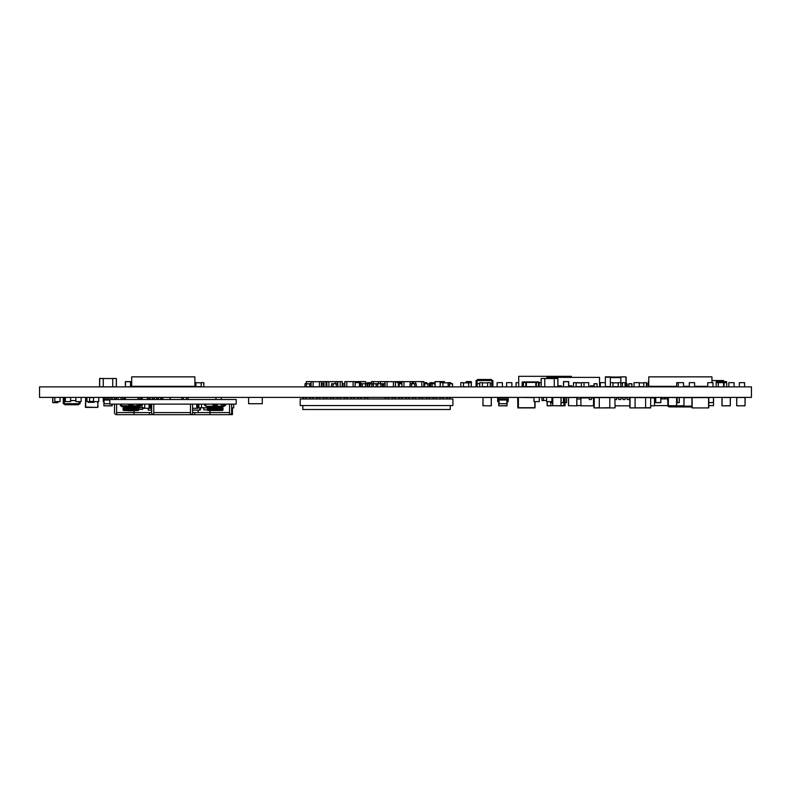 <?xml version="1.0" encoding="UTF-8"?>
<svg xmlns="http://www.w3.org/2000/svg" width="791" height="791" viewBox="0 0 791 791"><rect width="100%" height="100%" fill="white"/><g stroke="black" fill="none" stroke-linecap="round" stroke-linejoin="round"><path stroke-width="1.19" d="M39.55 386.868L39.55 397.398L751.45 397.398L751.45 386.868L39.55 386.868M324.419 386.868L326.891 386.868L326.891 381.598L323.885 381.707L323.885 386.868M328.888 381.598L326.891 381.598L328.888 381.598L326.891 381.598L328.888 381.598L328.888 386.868M334.316 381.707L326.891 381.707L326.891 386.759L325.991 386.759L331.528 386.759L331.627 383.704L331.627 386.759L335.206 386.868M328.888 381.707L335.206 381.707L335.206 383.813M337.312 383.704L337.213 381.598L337.737 381.707L337.846 386.759L336.264 386.868M331.894 381.707L337.737 381.598L335.206 381.598L337.213 381.598L335.206 381.598L337.213 381.707L337.213 383.704M248.592 397.398L248.592 403.717L262.286 403.717L262.286 397.398M571.369 377.386L571.369 376.328L518.718 376.328L518.718 386.868L522.179 386.868A0.524 0.524 -26.6 0 1 522.139 386.651L522.139 382.439A0.524 0.524 -26.6 0 1 522.663 381.915L535.823 381.915L522.663 381.915A0.524 0.524 -26.6 0 0 522.139 382.439L522.139 386.651L522.139 382.439L522.139 386.651L538.453 386.651L538.453 382.439L526.351 382.439L526.351 386.651L525.817 386.651L525.817 382.439A0.524 0.524 -45 0 1 526.351 381.915A0.524 0.524 135 0 0 525.817 382.439L525.817 386.651A0.524 0.524 -45 0 0 525.867 386.868L525.56 386.868M535.032 386.868L535.823 386.868L535.823 381.915A0.524 0.524 135 0 1 536.347 382.439L536.347 386.651A0.524 0.524 135 0 1 536.308 386.868L538.987 386.651L538.987 382.439A0.524 0.524 -26.6 0 0 538.453 381.915L533.193 381.915L538.453 381.915A0.524 0.524 -26.6 0 1 538.987 382.439L538.987 386.651A0.524 0.524 -26.6 0 1 538.938 386.868L541.192 386.868L541.093 378.543L541.202 386.759L541.202 378.543L544.781 378.434L541.093 378.543L544.781 378.434M554.254 386.759L557.833 386.759L557.833 378.543L554.254 378.434L554.254 386.868L544.515 386.868M109.84 399.504L236.212 399.504L236.212 404.132L109.84 404.132L109.84 399.504M151.645 410.094L148.224 410.094L148.224 408.304M192.589 410.094L199.727 410.094L199.727 407.78M142.963 407.78L142.963 408.304L150.409 408.304L150.409 404.132M149.687 408.304L149.687 404.132M150.409 408.304L151.645 408.304M143.072 408.304L143.072 407.78M149.064 408.304L149.064 404.132M192.589 408.304L197.829 408.304L197.829 404.132M196.801 408.304L196.801 404.132M138.801 409.362L142.716 409.362L142.716 407.78M207.469 408.304L206.965 407.78M229.963 414.622L232.425 414.622L232.425 407.879M199.727 409.886L200.459 409.886L200.459 407.78M207.351 409.886L203.801 409.886L203.801 407.879M138.277 407.879L142.548 407.78M197.829 407.879L198.917 407.78M206.965 407.879L203 407.78M231.644 407.879L233.691 407.879L233.691 404.132M138.316 407.78L142.123 407.78L142.123 404.132M142.123 407.78L144.763 407.78L144.763 404.132M198.838 404.132L198.838 407.78L207.163 407.78L207.163 406.238M201.487 407.78L201.487 404.132M231.644 404.132L231.644 412.566A2.106 2.106 0 0 1 229.538 414.672L153.751 414.672L190.483 414.672L190.483 404.132M116.603 404.132L116.603 414.672L153.731 414.672A2.106 2.106 -90 0 1 151.654 412.566L151.654 404.132M152.495 414.247L153.761 414.672L153.761 404.132L153.761 412.566L190.483 412.566M192.589 404.132L192.589 412.566L209.951 412.566L209.951 414.672M151.645 404.132L151.645 412.566L133.995 412.566L133.995 410.796M229.538 414.672L229.538 404.132M209.951 410.45L209.951 412.566L229.538 412.566M192.589 412.566A2.106 2.106 0 0 1 190.483 414.672M153.761 414.494L153.761 412.566M151.654 412.566L151.645 412.566A2.106 2.106 90 0 0 153.761 414.672M133.995 414.672L133.995 412.566L116.603 412.566M116.603 414.672A2.106 2.106 0 0 1 114.497 412.566L114.497 404.132M198.165 410.094L198.165 412.566M133.017 404.132L133.017 404.883L130.911 404.933L129.853 404.883L129.853 404.132M129.853 404.883L128.804 404.883L128.804 404.132M128.804 404.883L133.017 404.883M137.011 404.132L137.011 405.803L121.636 405.803L121.636 406.693L123.01 406.693M121.636 404.132L121.636 405.803L120.38 405.773L120.38 404.132M138.484 404.132L138.484 405.041L140.175 405.121L140.175 405.961L137.011 405.803M138.801 406.693L140.175 406.693L140.175 405.961M121.636 405.041L120.38 405.041M123.534 407.83L138.277 407.83L123.544 407.919L123.01 406.248L138.801 406.248L138.801 407.078L123.03 407.098M138.781 407.098L138.277 407.83M123.544 407.919L123.02 408.542L138.801 408.542L138.801 409.718L123.02 409.738L123.01 408.561M130.851 410.203L130.851 410.826L123.426 410.45L138.385 410.45L130.97 410.826L130.96 410.203M130.96 410.786L137.545 410.45L130.911 410.124L124.276 410.45L130.851 410.786M138.791 409.738L138.385 410.47M132.206 410.134L129.605 410.134M140.175 405.773L141.441 405.773L141.441 404.132M138.484 405.041L141.441 405.041M131.959 404.132L131.959 404.883M217.258 404.132L217.258 405.397L214.104 405.397L214.104 404.132M214.104 405.397L213.046 405.397L213.046 404.132M221.262 404.132L221.262 406.238L205.887 406.238L205.887 404.132M224.426 405.397L224.426 406.238L221.262 406.238M222.736 404.132L222.736 405.397L225.682 405.397L225.682 404.132M204.622 404.132L204.622 405.397L205.887 405.397M223.052 406.238L223.052 407.068L207.252 407.068L207.786 407.82L207.252 408.551L223.052 408.551L222.528 407.929L207.786 407.929M207.252 406.238L207.252 407.068M207.786 407.82L222.528 407.929M223.052 407.068L222.528 407.82M207.252 408.551L207.677 410.45L222.637 410.45L223.052 409.718L207.252 409.718M223.052 408.551L223.052 409.718M216.21 404.132L216.21 405.397M711.959 380.55L723.636 380.55L723.636 381.707M98.786 397.398L98.786 401.61L98.786 397.398L93.526 397.398L93.526 401.61L89.571 401.61L89.571 397.398L86.941 397.398L86.941 401.61L89.571 401.61M98.786 401.61L93.526 401.61M434.991 383.813L430.62 383.704L430.62 386.868L429.988 386.868L429.988 382.656L432.618 382.656L432.618 383.813M432.618 386.759L430.62 386.759L430.62 383.813L432.094 383.813L432.094 386.759L435.099 386.759L435.099 381.707L440.152 381.707L440.152 386.759L434.991 386.759L435.099 381.598L444.473 381.707L435.099 381.598L434.991 386.759L434.991 381.707M434.991 382.864L432.618 382.864M221.213 397.398L221.213 399.504L221.213 397.398L215.943 397.398L215.943 399.504M93.526 397.606L89.571 397.606L89.571 401.403L93.526 401.403M97.471 401.61L94.841 401.61M698.265 386.334L698.265 386.868L703.011 386.868L703.011 386.334L703.011 386.868L705.612 386.868L705.612 386.334M643.765 382.864L639.296 382.864M643.765 386.651L639.296 386.651M643.765 382.656L643.765 386.868L646.405 386.868L646.405 382.656L643.765 382.656M614.548 382.864L617.178 382.864M617.178 386.651L617.702 386.868M614.548 386.651L617.178 386.868M622.448 382.864L620.866 382.864L620.866 376.862L625.819 376.862L620.866 376.862M622.448 386.651L618.236 386.868L618.236 382.656L620.866 382.656L620.866 386.868M622.448 382.656L622.448 386.868L625.078 386.868L625.078 382.656L622.448 382.656M676.681 386.868L676.681 382.656L683.523 382.656L683.523 386.868L678.263 386.868L678.263 382.656L678.263 386.868L676.681 386.868L676.681 382.656L681.941 382.656M678.263 382.656L683.523 382.656M639.296 382.656L634.026 382.656L639.296 382.656L639.296 386.868L634.026 386.868L634.026 382.656L634.026 386.868M718.277 381.598L716.171 381.707L718.277 381.598L716.171 381.707L716.171 386.868L723.547 386.868L723.547 382.656L718.277 382.656L718.277 386.868L718.277 382.656L723.547 382.656M707.747 386.868L707.747 382.656L713.007 382.656L707.747 382.656L707.747 386.868L710.753 386.868M713.007 382.656L713.007 386.868M539.254 401.61L539.254 397.398L533.984 397.398L533.984 401.61L539.254 401.61L539.254 397.398M551.891 401.61L551.891 397.398L546.621 397.398L546.621 401.61L551.891 401.61L551.891 397.398M138.02 397.398L138.02 399.504M125.373 397.398L125.373 399.504M626.047 386.759L627.184 386.759L627.184 383.813L626.136 383.704L627.184 383.813L627.075 386.868L627.075 383.813L626.136 383.813M344.688 383.813L344.421 386.759L346.794 386.759L346.794 381.707L344.797 381.707L344.797 386.868L344.797 381.598L365.65 381.598L360.587 381.598L360.488 386.759L360.587 381.707L365.65 381.707L365.65 383.704M365.65 381.598L360.587 381.598L365.749 381.707L360.587 381.598L360.488 386.759L359.43 386.759M365.749 383.704L365.749 381.707L365.749 383.704M359.43 382.656L355.218 382.656L359.43 382.656L359.43 386.868L355.119 386.868L355.218 381.707L360.488 381.707L360.488 386.759L360.854 383.704L360.854 386.759L362.327 386.868M319.416 386.759L321.413 386.759L321.413 381.707L319.416 381.598L319.416 386.759L311.09 386.759L311.09 381.707L313.098 381.598L310.992 381.707L313.098 381.598M319.416 381.598L321.413 381.598L319.416 381.598M321.522 386.759L321.413 381.598L321.413 386.868L322.046 386.868M319.416 381.707L313.098 381.707L313.098 386.868M311.09 381.598L306.354 381.598L311.407 381.598L306.354 381.598L310.992 381.707L311.09 386.868L311.09 381.598L306.354 381.598L306.354 383.704M334.316 386.759L334.949 386.868M371.908 383.704L369.239 383.704L369.802 383.704L369.239 383.704L369.802 383.704L369.239 383.813L369.239 386.759L369.802 386.868L371.908 386.868L371.908 383.813L373.382 383.813L371.81 383.813L371.81 386.759L371.81 383.813L369.802 383.813L369.704 386.759L369.802 383.704L369.704 386.759L369.802 383.704L371.908 383.704L371.81 386.759L371.81 383.813L373.382 383.704M362.327 383.704L366.965 383.704L365.482 383.704L367.064 383.813L367.064 386.759L369.13 386.759L369.239 383.704L367.597 383.813L367.597 386.868L369.239 386.868M373.866 383.704L375.349 383.704L373.866 383.813M380.857 383.813L380.857 386.868L382.33 386.759L382.33 383.813L376.219 383.704L376.12 386.759L373.866 386.868M375.349 386.868L376.219 386.868L376.12 383.813L373.382 383.813L373.392 386.868L371.81 386.759M377.693 386.868L376.219 386.759L376.219 383.813L377.693 383.813L377.693 386.759L380.857 386.759L378.494 386.868M383.388 383.803L380.333 383.704L383.279 383.704L382.33 383.704L382.439 386.759L383.279 386.759L383.279 383.813L380.857 383.704L383.279 383.704L380.234 383.813L383.497 383.704L383.497 386.868L383.497 383.813L384.97 383.813M383.497 383.704L380.234 383.813L384.97 383.704L383.388 383.813L383.279 386.868L383.388 383.813L383.388 386.759L383.388 383.813L383.388 386.759L384.97 386.759L384.97 381.707L380.491 381.598M385.128 381.598L380.075 381.598M321.888 386.759L322.046 383.813L323.519 383.813L323.519 386.759L322.046 386.759M321.779 383.813L321.888 381.598L321.888 383.813M323.885 381.598L325.991 381.598M330.213 381.598L332.21 381.598L330.213 381.707M367.597 383.704L366.965 383.704M311.407 381.598L306.354 381.598M585.063 397.497L587.06 397.398L587.06 397.922M550.417 401.61L550.417 402.659L552.415 402.659L552.415 397.398L552.672 402.56M561.106 402.56L563.469 402.56L561.106 402.659M563.37 402.659L563.469 397.497L563.469 402.56L563.469 397.497L560.997 397.398L561.106 405.714L560.997 397.398L560.997 405.714L552.78 405.714L552.78 397.497L561.106 397.497L560.997 405.823L561.106 397.497L561.106 405.714L563.993 405.714L563.894 397.398L563.993 405.714L563.993 397.497L564.942 397.497L564.942 405.714L563.894 405.823L563.894 397.497L563.894 405.823L560.315 405.823M563.894 397.398L563.469 402.56M103.898 400.256L103.898 405.823L112.104 405.823L112.213 404.132L112.104 405.823L103.898 405.823L112.104 405.714L112.104 404.132M103.789 397.398L112.213 397.398L112.213 399.504L112.213 397.398L103.789 397.398L103.789 400.028L109.84 400.028M103.898 397.398L103.265 397.398L103.265 401.61L103.789 401.61M112.213 404.132L112.213 405.714M631.821 383.704L628.865 383.704L628.865 386.868L628.865 383.813L631.821 383.813L631.821 386.759L628.766 386.759L628.865 383.704L631.92 383.813L628.865 383.704M631.92 386.759L631.92 383.813L631.92 386.759M395.5 381.707L395.5 386.759L395.5 381.707L393.394 381.707L393.394 386.868L395.391 386.759L395.391 381.598L403.924 381.598L403.924 386.759L409.985 386.759L410.084 383.704L410.084 386.759L411.557 386.868M411.557 383.704L410.084 383.704L411.557 383.704L410.084 383.704L411.557 383.704L411.557 386.759L414.721 386.868M410.084 383.704L414.721 383.813L414.721 386.759L413.505 386.868M421.83 386.759L423.828 386.759L423.828 381.707L421.83 381.598L421.83 386.868L416.303 386.759L416.195 383.704L416.195 386.759L414.721 386.759M414.721 383.704L416.195 383.704M333.1 383.704L331.627 383.704L333.1 383.704L331.627 383.704L333.1 383.704L333.1 386.868M331.627 383.704L336.264 383.813L336.264 386.759L335.206 386.759M333.1 386.759L336.264 386.759M336.264 383.704L337.737 383.704L336.264 383.704L337.737 383.704L336.264 383.704L337.737 383.813L337.737 386.759L340.209 386.868M382.439 386.759L382.439 383.813M376.219 383.704L376.12 386.759L376.12 383.813L377.693 383.704M547.253 401.61L547.253 405.714L550.833 405.714L547.253 405.823L550.833 405.823L550.833 402.659L550.833 405.714L552.672 405.714L552.78 397.398L552.672 405.714L560.997 405.823M745.132 397.497L745.023 405.823L736.708 405.714L736.817 397.497L745.023 397.497L745.023 405.714L736.817 405.823M730.39 397.497L730.281 405.823L722.064 405.823L730.281 405.823L722.064 405.823L722.064 397.497L730.281 397.497L730.281 405.714L722.064 405.823M675.732 405.823L683.948 405.823L684.047 397.497L683.948 405.823L675.732 405.823L683.948 405.823L683.948 397.398L683.948 405.823L683.948 397.398L692.155 397.398L692.155 407.929L708.588 407.929L692.155 407.929L708.588 407.929L708.588 397.398L708.588 407.929M721.965 397.497L721.965 405.714L721.965 397.497M736.708 397.497L736.708 405.714L736.708 397.497M708.795 402.659L713.541 402.56L713.433 397.398L713.433 402.56L708.795 402.56M708.776 397.497L713.541 397.497L713.541 402.56L713.541 397.497M565.051 405.714L564.942 397.398L564.942 405.823L564.942 397.398L566.524 397.497L566.524 402.56L565.051 402.56M647.196 397.497L645.614 397.497M547.145 405.714L547.145 401.61L547.145 405.714M676.681 397.497L676.681 405.714L676.681 397.497L677.205 397.497L676.572 397.398L676.572 405.823L676.572 397.398L676.572 405.714L668.355 405.714L668.355 397.497L676.681 397.497L676.572 405.823L683.948 405.714L683.948 397.497L679.311 397.497L679.212 402.659L679.212 397.398L679.311 402.56L679.212 397.497L679.212 402.56L677.205 402.659L679.311 402.56M676.681 402.56L677.205 402.56L677.205 397.497L679.212 397.398M668.355 405.823L668.355 397.398L668.355 405.823L676.572 405.823M507.13 401.61L507.021 405.823L498.814 405.823L507.021 405.823L498.814 405.823L498.814 401.61M498.706 401.61L498.706 405.714L498.706 401.61M576.896 405.714L576.797 397.398L576.797 405.823L568.581 405.714L568.581 397.497L576.797 397.497L576.797 405.714L576.896 397.497M568.581 405.823L568.581 397.398L568.472 405.714L576.797 405.823M589.275 397.922L580.901 397.922L580.901 405.823L594.011 405.823L593.487 405.714L593.586 397.398L594.011 405.714M599.271 397.497L606.648 397.497M184.461 386.334L184.461 386.868L184.352 386.334M184.352 386.759L186.458 386.868M188.04 386.334L188.04 386.868M491.33 405.714L491.231 397.398L491.231 405.823L483.014 405.714L483.014 397.497L491.231 397.497L491.231 405.714L491.33 397.497M483.014 405.823L483.014 397.398L482.905 405.714L491.231 405.823M342.315 383.813L342.849 383.813L342.948 386.868L342.948 383.813L344.421 383.704L342.849 383.813L342.849 386.759L342.849 383.813L344.421 383.704M337.737 386.868L337.737 381.598L342.216 381.707L342.216 386.868L342.849 386.759L342.948 383.704M344.164 383.704L344.688 383.704L344.164 383.704M355.11 386.868L355.11 381.598L349.691 381.707L353.112 381.598L353.112 386.868M381.124 383.704L384.07 383.704M373.016 383.704L370.069 383.704M427.882 386.759L429.355 386.759L429.355 383.813L427.882 383.704L427.882 386.868L423.828 386.868L423.828 381.598L421.83 381.598L423.936 381.707L423.936 386.759M429.464 383.813L429.355 386.868L429.464 383.813L427.882 383.704L429.464 383.813M427.882 383.813L424.727 383.704M423.936 383.813L424.727 383.813L424.727 386.868M444.364 382.864L444.364 381.598L439.312 381.598L444.473 381.707L444.473 382.864L444.364 381.598L440.152 381.598L440.152 386.868L442.891 386.868L442.891 382.656L440.261 382.656M372.749 383.704L369.802 383.704M391.812 381.598L389.706 381.707L391.812 381.707M398.13 381.598L400.137 381.598L398.13 381.598M361.279 381.598L363.277 381.598L361.279 381.598M386.809 381.598L388.816 381.598L386.809 381.598M378.494 383.813L378.494 381.707L380.491 381.707L380.491 383.704M371.286 383.704L371.384 381.598L373.392 381.598L378.385 381.707L378.385 383.813L378.494 381.598M374.964 383.704L376.437 383.704L374.964 383.704M372.492 383.704L369.545 383.704M444.364 386.868L442.891 386.759M349.79 386.759L346.794 386.868M353.112 381.598L355.218 381.598M412.348 383.813L412.249 381.598L401.927 381.707L401.927 386.759L399.188 386.868L401.927 386.868L401.818 381.707L397.082 381.707L397.082 382.656L397.181 381.598L403.924 381.598M402.243 381.598L397.181 381.598M397.082 382.656L397.082 381.707L397.181 382.656M444.097 381.598L439.045 381.598L444.097 381.598M463.427 386.651L468.687 386.868L468.687 382.656L471.327 382.656L471.218 381.598L466.166 381.598L471.327 381.707L471.327 386.769L471.218 381.598L466.057 381.707L471.218 381.598L471.218 386.868M466.166 381.598L466.057 382.864L466.166 381.598L471.218 381.598L466.166 381.598L471.218 381.598L466.166 381.707L466.166 382.864M419.981 386.868L417.875 386.759M419.981 381.598L421.989 381.598L419.981 381.598M413.663 381.598L411.666 381.598L413.663 381.598M401.927 386.868L403.924 386.868M413.505 386.759L411.557 386.759M413.505 383.813L413.505 381.707L410.242 381.707L410.242 383.704M410.242 381.598L412.348 381.707L412.249 383.813M342.315 386.759L342.315 381.707L340.209 381.598L340.209 386.759L342.315 386.759M340.209 381.598L342.216 381.598M360.488 383.704L359.43 383.704M391.13 386.759L389.815 386.759M325.991 381.707L325.991 386.759L323.994 386.759L323.994 381.707L325.991 381.707M323.519 383.704L322.046 383.704L323.628 383.813L323.628 386.759L323.885 381.707L323.885 386.759L323.885 381.707L321.888 381.598M444.473 382.864L444.473 381.707L435.099 381.598M421.83 381.707L415.512 381.598M413.505 381.598L415.512 381.707L415.512 383.704M413.406 381.707L413.406 383.813L413.505 381.707M384.97 386.868L384.97 381.707L385.079 386.759L385.079 381.707L387.076 381.707L385.079 381.598L387.076 381.598M344.421 386.868L342.849 386.759M344.797 381.598L346.794 381.598M395.391 386.868L398.397 386.868L398.397 382.656L401.818 382.656L398.397 382.656M393.394 386.759L385.079 386.868M393.394 381.707L387.076 381.707L387.076 386.868M332.685 381.598L331.894 381.598M335.206 381.598L337.312 381.707M304.93 386.759L305.039 383.704L305.039 386.759L306.512 386.868M306.512 383.704L305.039 383.704L306.512 383.704L305.039 383.704L306.512 383.704L306.512 386.759L309.676 386.868M305.039 383.704L309.676 383.813L309.676 386.759L311.09 386.868M309.676 383.704L310.992 383.813M360.854 383.704L362.327 383.813L362.327 386.759L365.482 386.868M365.482 383.704L365.482 386.759L362.327 386.759M367.064 383.813L367.064 386.759L365.482 386.759M321.522 383.813L322.046 383.704M432.094 383.704L430.512 383.813L430.62 386.868M401.818 383.813L399.188 383.704M398.397 383.813L399.188 383.813L399.188 386.759L398.397 386.759M397.715 386.868L396.815 386.868M308.095 386.759L306.512 386.759M449.575 386.868L452.521 386.759L452.521 383.813L449.575 383.813L449.575 386.759L449.476 383.813L449.575 386.868L448.151 386.868L448.151 382.656L450.791 382.656L450.791 383.704M449.476 386.759L449.575 383.704L452.521 383.704L449.476 383.813L452.521 383.704L452.531 386.868M452.521 386.868L452.63 383.813L449.476 383.813M646.662 386.759L646.771 383.704L646.771 386.759L648.244 386.868M648.244 383.704L648.244 381.707L648.244 383.704L646.771 383.704L648.244 383.704L648.768 381.598L648.244 383.704L646.771 383.704L648.244 383.704L648.244 386.759M646.771 383.704L648.264 383.813M640.186 386.651L643.142 386.651M186.567 386.334L186.567 386.868L186.458 386.334M657.202 386.759L659.298 386.868M659.298 386.651L660.88 386.759M371.384 383.704L371.384 381.707L373.392 381.707L373.392 383.813M371.384 381.598L373.392 381.598M726.702 386.759L726.593 381.598L718.277 381.707L718.277 382.656L716.171 382.656M723.547 386.759L724.072 386.759M726.593 382.656L726.593 381.707L724.596 381.707L724.596 382.656M726.593 381.598L724.596 381.598M186.458 399.504L186.458 397.398M187.932 397.398L188.04 399.504L187.932 397.398L183.294 397.398L183.294 399.504M181.821 399.504L181.722 397.497L181.722 399.504L181.722 397.497L183.294 397.497M121.063 399.504L121.063 397.398L121.161 399.504M121.063 397.398L118.116 397.398L118.116 399.504M112.737 386.759L116.317 386.759L116.317 378.543L112.737 378.434L112.737 386.868L99.686 386.759L99.686 378.543L103.265 378.543L99.686 378.434L99.686 386.868L99.577 378.543L99.577 386.759L99.577 378.543L103.265 378.434M116.425 378.543L116.326 386.868L116.425 378.543L112.737 378.434L116.425 378.543M112.737 378.543L103.265 378.543L103.265 386.868M557.942 378.543L557.833 386.868L557.942 378.543L554.254 378.434L557.942 378.543M554.254 378.543L544.781 378.543L544.781 386.759L541.202 386.868M594.12 386.868L597.067 386.759L597.067 383.813L594.12 383.813L594.12 386.759L594.011 383.813L594.11 386.868M594.12 383.704L597.067 383.704L597.067 386.868L597.067 383.704L594.011 383.813L597.067 383.704M594.011 386.759L594.011 383.813M563.578 381.598L568.739 381.707L563.578 381.598L563.578 386.868L568.63 386.759L568.63 381.707L563.578 381.707L563.469 386.759L563.578 381.598L568.63 381.598L568.739 386.759L568.739 381.707L563.578 381.598L568.63 381.598M617.702 386.651L617.178 386.759M614.548 386.759L612.966 386.759M57.98 401.61L57.872 402.659L52.819 402.56L52.819 397.497L54.816 397.497M52.819 402.659L57.872 402.659M52.71 397.497L52.71 402.56L52.71 397.497M546.621 400.553L546.621 397.398M546.621 400.454L543.457 400.454L543.457 397.398L546.621 397.497M543.457 400.454L541.983 400.454L543.457 400.553M541.983 400.553L541.884 397.497L543.457 397.497M566.633 402.56L566.633 397.497M565.051 402.659L566.524 402.659M498.706 397.398L507.13 397.398L498.706 397.398L499.23 403.717L506.596 403.717L507.13 399.603M507.13 397.398L507.13 398.031L498.706 398.031M507.13 400.009L498.706 400.009M109.84 403.717L104.323 403.717L103.789 400.009M112.213 399.504L103.789 399.396M112.213 397.398L112.213 399.396M708.588 397.398L708.795 407.721L708.795 397.606M650.667 397.398L650.667 407.929L645.614 407.929L645.614 397.398L645.614 407.929L630.032 407.929L630.032 397.606L635.084 397.398L635.084 407.721L635.084 397.606L650.667 397.606L650.667 407.721L630.032 407.929M629.814 407.721L629.814 397.606M535.032 407.721L535.032 401.61L534.825 407.929L518.402 407.929L534.825 407.929L535.032 401.61L534.825 407.929M533.984 397.606L518.402 397.398L518.402 407.929L517.868 407.929L534.301 407.929M518.184 397.606L517.66 397.606L517.868 407.929L518.184 397.606L518.402 407.721L534.825 407.721L534.825 401.61M594.219 407.929L599.271 407.721L599.271 397.398L599.271 407.929L609.812 407.721L609.812 397.398L609.812 407.929L614.864 407.929L594.219 407.929L594.219 397.606L614.864 397.606L615.072 407.721L614.864 397.398M594.011 407.721L594.011 397.606M94.317 401.818A0.524 0.524 90 0 1 93.783 402.342L94.317 401.818A0.524 0.524 90 0 1 93.783 402.342L88.523 402.342A0.524 0.524 90 0 1 87.989 401.818L93.783 401.61M86.941 397.715L85.675 397.715L85.675 407.088L97.679 407.405L85.675 407.405L97.679 407.405L97.995 401.61M85.359 407.088L85.675 397.398L85.359 407.088M625.819 376.862L626.136 386.552L625.819 376.862L610.336 377.178L610.336 386.868L612.966 386.868L612.966 382.656L610.336 382.656M610.336 377.178L605.382 377.178L605.382 386.868L605.382 376.862L620.866 377.178M625.078 386.552L626.136 386.552L626.136 377.178M610.336 376.862L605.382 376.862M522.97 386.868A0.524 0.524 -26.6 0 1 522.92 386.651L522.92 382.439A0.524 0.524 -26.6 0 1 523.454 381.915L528.714 381.915L523.454 381.915A0.524 0.524 -26.6 0 0 522.92 382.439L522.663 386.868M728.808 386.868L734.078 386.868L734.078 382.656L728.808 382.656L728.808 386.868L728.808 382.656L734.078 382.656M739.338 386.868L744.608 386.868L744.608 382.656L739.338 382.656L739.338 386.868L739.338 382.656L744.608 382.656M482.381 382.656L482.381 386.868L479.751 386.868L479.751 382.656L482.381 382.656M487.651 382.864L482.381 382.864M487.651 386.651L482.381 386.651M487.651 382.656L487.651 386.868L490.282 386.868L490.282 382.656L487.651 382.656M506.853 401.61L508.178 401.61L508.178 397.398M498.973 401.61L497.648 401.61L497.648 397.398M433.943 382.656L434.991 382.656L433.943 382.656M433.943 386.868L435.099 386.868M423.936 382.656L424.194 383.704M694.587 382.656L689.317 382.656L694.587 382.656L694.587 386.868L689.317 386.868L689.317 382.656L689.317 386.868M584.005 382.656L581.375 382.656L581.375 386.868L584.005 386.868L584.005 382.656L588.741 382.656L588.741 386.868L583.481 386.868M576.105 386.651L581.375 386.651L581.375 382.864L576.105 382.864M576.105 382.656L576.105 386.868L573.475 386.868L573.475 382.656L579.269 382.864M60.086 401.61L60.086 397.398L60.086 401.61L54.816 401.61L54.816 397.398M142.232 399.504L142.232 397.398L141.698 397.398L141.698 398.872L139.592 398.872L139.592 397.398M147.492 397.398L147.492 399.504L147.492 397.398L148.016 398.872L150.122 398.872L150.122 397.398L152.228 397.398L152.228 398.872L154.334 398.872L154.334 397.398L156.44 397.398L156.44 398.872L158.546 398.872L158.546 397.398L160.662 397.398L160.662 398.872L162.768 398.872L162.768 397.398L170.134 397.398L170.134 399.504M583.481 382.656L588.741 382.656M573.999 382.656L579.269 382.656M573.999 386.868L579.269 386.651M448.151 382.864L442.891 382.864M448.151 386.651L442.891 386.651M448.151 382.656L447.37 382.864M447.37 386.651L448.151 386.868M657.202 386.334L657.202 386.868L655.166 386.868L655.166 386.334L655.156 386.868M662.462 386.651L657.202 386.651M347.061 386.759L347.585 386.868M424.194 382.656L426.833 382.656L426.833 383.813M426.833 386.759L424.194 386.868M463.427 382.656L463.427 386.868L460.797 386.868L460.797 382.656L463.427 382.656L460.797 382.656L460.797 386.868M468.687 382.864L463.427 382.864L471.327 382.656L471.327 386.868L468.687 386.868M70.617 401.61L70.617 397.398L70.617 401.61L65.356 401.61L65.356 397.398M81.147 401.61L81.147 397.398L75.887 397.398L75.887 401.61L81.147 401.61L81.147 397.398M195.941 382.656L201.201 382.864L201.201 386.651L195.941 386.868L195.387 386.868L195.941 386.868L195.941 382.656L194.883 382.656M201.201 386.868L203.831 386.868L203.831 382.656L203.831 386.868L201.201 386.868L201.201 382.656L203.831 382.656M195.941 386.651L201.201 386.651M165.922 397.398L164.34 397.398M538.72 401.61L536.09 401.61M497.124 386.868L502.394 386.868L502.394 382.656L497.124 382.656L497.124 386.868L497.124 382.656L502.394 382.656M506.606 386.868L511.866 386.868L511.866 382.656L506.606 382.656L506.606 386.868L506.606 382.656L511.866 382.656M516.078 386.868L516.078 382.656L518.718 382.656L516.078 382.656L516.078 386.868L521.348 386.868M538.938 386.868L540.302 386.868M600.329 386.868L600.329 382.656L605.066 382.656L600.329 382.656L600.329 386.868L605.599 386.868M539.254 382.656L541.093 382.656L539.254 382.656L539.254 386.868L539.254 382.656M369.961 382.864L371.286 382.864M367.331 383.704L367.331 382.656L369.961 382.656L369.961 383.704M650.874 397.922L654.513 397.922L654.513 405.823L650.874 405.823M629.814 405.823L615.072 405.823M654.513 397.922L654.562 399.534M627.184 397.398L627.184 399.534L629.29 399.534L629.29 397.398L629.814 397.922M622.972 397.398L622.972 399.534L625.078 399.534L625.078 397.398L625.078 397.922L627.184 397.922M618.76 397.398L618.76 399.534L620.866 399.534L620.866 397.398L620.866 397.922L622.972 397.922M615.072 399.534L616.654 399.534L616.654 397.398L616.654 397.922L618.76 397.922M589.275 397.398L589.275 399.534L591.381 399.534L591.381 397.398L591.381 397.922L593.487 397.922M580.901 399.534L580.851 397.398M593.487 399.534L593.487 397.398M585.063 397.398L585.063 397.922L585.063 397.398M450.257 405.556L450.257 409.511L302.824 409.511L302.824 405.556M194.883 386.334L131.701 386.334L131.701 376.862L194.883 376.862L194.883 386.334M131.148 383.704L131.701 383.704L131.148 383.704L131.148 386.868L131.148 383.704L131.701 383.704L131.197 383.704M138.02 386.868L138.02 386.334L138.039 386.868M181.198 386.868L181.198 386.334M177.421 386.868L177.421 386.334M145.386 386.868L145.386 386.334M188.495 386.334L188.495 386.868L188.515 386.334M195.387 386.868L195.387 383.704L195.357 386.868M300.194 398.98L452.897 398.98L452.897 405.556L300.194 405.556L300.194 398.98M707.747 386.334L694.587 386.334M689.317 386.334L683.523 386.334M676.681 386.334L648.768 386.334L648.768 376.862L711.959 376.862L711.959 382.656M662.462 386.868L662.462 386.334M648.294 383.704L648.264 386.829M705.661 386.868L705.661 386.334M648.313 386.868L648.313 383.704M170.134 397.398L170.342 398.872M114.319 397.398L114.319 398.872L116.425 398.872L116.425 397.398M122.743 397.398L122.743 398.872L124.849 398.872L124.849 397.398M592.696 377.386L591.114 377.386L592.696 377.386M549.834 386.868L550.684 386.868M599.548 385.81L599.538 377.386L546.888 377.386L546.888 378.543M592.953 386.868L592.953 385.81L590.323 385.81L590.323 386.868M569.263 386.868L569.263 385.81L571.893 385.81L571.893 386.868M558.733 386.868L558.733 385.81L561.363 385.81L561.363 386.868M713.541 398.98L713.541 405.615L708.795 405.615M667.624 397.675A1.592 1.592 0 0 0 667.189 398.763L660.88 398.98M655.62 398.98L654.562 398.98A1.592 1.592 0 0 0 654.562 398.555A1.592 1.592 0 0 1 654.582 398.763A1.592 1.592 0 0 0 654.562 398.555A1.592 1.592 0 0 1 654.582 398.763A1.592 1.592 0 0 0 654.562 398.555A1.592 1.592 0 0 1 654.582 398.763A1.592 1.592 0 0 0 654.562 398.555A1.592 1.592 0 0 1 654.562 398.961A1.592 1.592 0 0 0 654.582 398.763A1.592 1.592 0 0 1 654.562 398.961A1.592 1.592 0 0 0 654.582 398.763A1.592 1.592 0 0 1 654.562 398.961A1.592 1.592 0 0 0 654.582 398.763A1.592 1.592 0 0 1 654.562 398.961M580.851 398.98L576.896 398.98M667.733 405.615L654.513 405.615M580.901 405.615L576.896 405.615M580.09 398.961L577.143 398.98M662.71 397.398A1.592 1.592 0 0 0 661.929 398.763L665.093 398.98A1.592 1.592 0 0 0 664.331 397.398A1.592 1.592 0 0 1 665.112 398.763A1.592 1.592 0 0 0 664.331 397.398A1.592 1.592 0 0 1 665.112 398.763A1.592 1.592 0 0 0 664.331 397.398A1.592 1.592 0 0 1 665.093 398.961A1.592 1.592 0 0 0 665.112 398.763A1.592 1.592 0 0 1 665.093 398.961A1.592 1.592 0 0 0 665.112 398.763A1.592 1.592 0 0 1 665.093 398.961M691.947 406.08L667.99 406.347L667.733 400.028L667.99 406.347M669.552 406.347L667.95 406.08L667.95 400.028L667.95 406.08M675.732 406.871L669.048 406.871L671.411 406.614L668.781 406.347L691.947 406.614M669.048 406.871L691.255 406.979M688.654 406.871L687.29 406.871M683.77 406.871L676.078 406.871M688.15 406.871L690.8 406.979M682.801 406.871L681.822 406.979M687.102 406.871L686.44 406.871L687.102 406.979M683.493 406.871L686.44 406.979M685.53 406.979L686.637 406.979M675.732 406.979L676.443 406.979M669.206 397.398L667.624 397.398L667.624 400.028L667.634 397.398M668.257 400.028L667.634 400.028M477.111 383.704L477.111 380.55L477.111 383.704L479.751 383.704L476.063 383.704L476.063 386.868L476.063 383.704L477.111 383.704L477.111 386.868M491.854 386.868L491.854 383.704L490.282 383.704L492.912 383.704L491.854 383.704L491.854 380.55L492.912 380.55L476.063 380.55L477.111 380.016M492.912 380.55L492.912 386.868M476.894 386.868L476.063 386.868L476.894 386.868M488.304 379.492L490.143 379.492M476.063 383.704L476.063 380.55L476.063 383.704M491.854 380.016L491.33 380.016L491.854 380.55L477.111 380.55M491.33 380.55L491.33 380.016L477.645 380.016L477.645 379.492L491.33 379.492L491.33 380.016L477.645 380.016L477.645 379.492L491.33 379.492M64.298 397.398L64.298 400.553L65.356 400.553L63.25 400.553L64.298 400.553L64.298 403.717L63.25 403.717L63.25 397.398M70.617 400.553L75.887 400.553L70.617 400.553M73.781 397.398L75.887 397.398M78.517 403.717L78.517 404.241L64.298 404.241L64.298 403.717L79.041 403.717L79.041 401.61M80.099 403.717L80.099 401.61L80.099 403.717L79.041 403.717L78.517 404.765L64.822 404.765L64.822 403.717M79.041 403.717L79.041 404.241L79.041 403.717M78.517 404.241L78.517 404.765L78.517 404.241M125.482 381.598L130.644 381.707L125.482 381.598L125.482 386.868L130.535 386.759L130.535 381.707L125.482 381.707L125.373 386.759L125.482 381.598L130.535 381.598L130.644 386.759L130.535 381.598L125.482 381.598L130.535 381.598M618.236 382.864L612.966 382.864M618.236 386.651L612.966 386.651M724.072 382.864L723.547 382.864M724.072 386.651L723.547 386.651M724.072 382.656L724.072 386.868L726.702 386.868L726.702 382.656L724.072 382.656M660.88 402.56L660.782 397.398L660.782 402.56L655.719 402.56L655.719 397.497L660.782 397.398L660.782 402.659L660.88 397.497M655.719 402.659L660.782 402.659M655.62 397.497L655.62 402.56L655.62 397.497M194.685 412.566L194.685 414.672M149.529 414.672L149.529 412.566M360.488 381.707L360.488 386.759L360.587 381.598M369.704 386.759L369.704 383.813L369.704 386.759M306.246 383.704L306.246 381.707M522.139 382.439L522.663 381.915M538.453 381.915L538.987 382.439M112.213 398.031L103.789 398.031M628.766 383.813L628.766 386.759M552.415 397.497L551.891 397.497M552.415 402.659L550.417 402.659L552.415 402.56M683.948 397.398L683.948 405.823M635.084 397.497L637.714 397.497M677.205 402.659L679.212 402.659M507.021 401.61L507.021 405.714L498.814 405.823M593.586 405.823L593.487 397.497L594.041 397.497M597.165 397.497L594.219 397.497M349.79 381.598L354.852 381.598M466.166 386.868L468.687 386.759M471.218 382.656L471.218 381.707L471.327 382.656M466.057 382.864L466.057 381.707M359.43 383.813L360.488 383.813M323.994 381.598L323.994 386.868M440.261 386.759L440.261 381.707M355.218 386.759L353.112 386.759M385.079 381.598L384.97 386.759M337.846 386.759L337.846 381.707M337.737 381.598L337.213 381.598M449.575 383.704L452.521 383.704M186.458 386.759L188.04 386.759M716.28 381.598L716.28 382.656M187.932 399.504L188.04 397.497M568.739 381.707L568.739 386.759M563.469 386.759L563.469 381.707M617.702 386.759L618.236 386.759M57.872 401.61L57.98 402.56M541.884 397.497L541.983 400.454L541.884 397.497M498.706 399.396L507.13 399.396M708.795 407.721L708.588 397.606L691.947 397.606L691.947 407.721L692.155 397.398M517.66 397.606L517.868 407.721L517.66 397.606M88.523 401.61L88.523 402.342M97.995 407.088L97.679 401.61M620.866 377.594L610.336 377.594M605.066 386.552L610.336 386.552M525.817 382.439L534.241 381.915L527.923 381.915M535.823 381.915L534.241 381.915M535.823 382.439L536.347 382.439L536.347 386.651L535.823 386.651M526.351 382.439L522.92 382.439L522.92 386.651L523.454 386.651L523.454 381.915M651.398 397.922L651.398 397.398M584.015 397.398L584.015 397.922M629.29 397.398L629.29 397.922M625.078 397.398L625.078 397.922M620.866 397.398L620.866 397.922M616.654 397.398L616.654 397.922M591.381 397.398L591.381 397.922M592.429 397.922L592.429 397.398M691.947 397.655L684.047 397.655M477.645 380.55L477.645 379.492M490.806 379.492L490.806 380.016M478.169 380.016L478.169 379.492M65.356 404.765L65.356 404.241M77.993 404.241L77.993 404.765M130.644 381.707L130.644 386.759M125.373 386.759L125.373 381.707M648.353 383.704L648.768 381.707M138.277 407.919L138.801 408.542M123.436 410.47L123.01 409.728M367.914 398.98A1.641 1.641 0 0 0 366.727 397.398A1.641 1.641 0 0 1 367.914 398.98A1.641 1.641 0 0 0 366.727 397.398A1.641 1.641 0 0 1 367.914 398.98A1.641 1.641 0 0 0 366.727 397.398A1.641 1.641 0 0 1 367.914 398.98A1.641 1.641 0 0 0 366.727 397.398A1.641 1.641 0 0 1 367.914 398.98A1.641 1.641 0 0 0 366.727 397.398A1.641 1.641 0 0 1 367.914 398.98M354.23 398.98A1.641 1.641 0 0 0 353.033 397.398A1.641 1.641 0 0 1 354.23 398.98A1.641 1.641 0 0 0 353.033 397.398A1.641 1.641 0 0 1 354.23 398.98A1.641 1.641 0 0 0 353.033 397.398A1.641 1.641 0 0 1 354.23 398.98A1.641 1.641 0 0 0 353.033 397.398A1.641 1.641 0 0 1 354.23 398.98A1.641 1.641 0 0 0 353.033 397.398A1.641 1.641 0 0 1 354.23 398.98M352.133 397.398A1.641 1.641 0 0 0 350.947 398.98M333.693 398.98A1.641 1.641 0 0 0 332.497 397.398A1.641 1.641 0 0 1 333.693 398.98A1.641 1.641 0 0 0 332.497 397.398A1.641 1.641 0 0 1 333.693 398.98A1.641 1.641 0 0 0 332.497 397.398A1.641 1.641 0 0 1 333.693 398.98A1.641 1.641 0 0 0 332.497 397.398A1.641 1.641 0 0 1 333.693 398.98A1.641 1.641 0 0 0 332.497 397.398A1.641 1.641 0 0 1 333.693 398.98M331.597 397.398A1.641 1.641 0 0 0 330.411 398.98M319.999 398.98A1.641 1.641 0 0 0 318.813 397.398A1.641 1.641 0 0 1 319.999 398.98A1.641 1.641 0 0 0 318.813 397.398A1.641 1.641 0 0 1 319.999 398.98A1.641 1.641 0 0 0 318.813 397.398A1.641 1.641 0 0 1 319.999 398.98A1.641 1.641 0 0 0 318.813 397.398A1.641 1.641 0 0 1 319.999 398.98A1.641 1.641 0 0 0 318.813 397.398A1.641 1.641 0 0 1 319.999 398.98M347.387 398.98A1.641 1.641 0 0 0 346.191 397.398A1.641 1.641 0 0 1 347.387 398.98A1.641 1.641 0 0 0 346.191 397.398A1.641 1.641 0 0 1 347.387 398.98A1.641 1.641 0 0 0 346.191 397.398A1.641 1.641 0 0 1 347.387 398.98A1.641 1.641 0 0 0 346.191 397.398A1.641 1.641 0 0 1 347.387 398.98A1.641 1.641 0 0 0 346.191 397.398A1.641 1.641 0 0 1 347.387 398.98M313.157 398.98A1.641 1.641 0 0 0 311.961 397.398A1.641 1.641 0 0 1 313.157 398.98A1.641 1.641 0 0 0 311.961 397.398A1.641 1.641 0 0 1 313.157 398.98A1.641 1.641 0 0 0 311.961 397.398A1.641 1.641 0 0 1 313.157 398.98A1.641 1.641 0 0 0 311.961 397.398A1.641 1.641 0 0 1 313.157 398.98A1.641 1.641 0 0 0 311.961 397.398A1.641 1.641 0 0 1 313.157 398.98M429.523 398.98A1.641 1.641 0 0 0 428.336 397.398A1.641 1.641 0 0 1 429.523 398.98A1.641 1.641 0 0 0 428.336 397.398A1.641 1.641 0 0 1 429.523 398.98A1.641 1.641 0 0 0 428.336 397.398A1.641 1.641 0 0 1 429.523 398.98A1.641 1.641 0 0 0 428.336 397.398A1.641 1.641 0 0 1 429.523 398.98A1.641 1.641 0 0 0 428.336 397.398A1.641 1.641 0 0 1 429.523 398.98M402.144 398.98A1.641 1.641 0 0 0 400.948 397.398A1.641 1.641 0 0 1 402.144 398.98A1.641 1.641 0 0 0 400.948 397.398A1.641 1.641 0 0 1 402.144 398.98A1.641 1.641 0 0 0 400.948 397.398A1.641 1.641 0 0 1 402.144 398.98A1.641 1.641 0 0 0 400.948 397.398A1.641 1.641 0 0 1 402.144 398.98A1.641 1.641 0 0 0 400.948 397.398A1.641 1.641 0 0 1 402.144 398.98M306.315 398.98A1.641 1.641 0 0 0 305.118 397.398A1.641 1.641 0 0 1 306.315 398.98A1.641 1.641 0 0 0 305.118 397.398A1.641 1.641 0 0 1 306.315 398.98A1.641 1.641 0 0 0 305.118 397.398A1.641 1.641 0 0 1 306.315 398.98A1.641 1.641 0 0 0 305.118 397.398A1.641 1.641 0 0 1 306.315 398.98A1.641 1.641 0 0 0 305.118 397.398A1.641 1.641 0 0 1 306.315 398.98M450.059 398.98A1.641 1.641 0 0 0 448.873 397.398A1.641 1.641 0 0 1 450.059 398.98A1.641 1.641 0 0 0 448.873 397.398A1.641 1.641 0 0 1 450.059 398.98A1.641 1.641 0 0 0 448.873 397.398A1.641 1.641 0 0 1 450.059 398.98A1.641 1.641 0 0 0 448.873 397.398A1.641 1.641 0 0 1 450.059 398.98A1.641 1.641 0 0 0 448.873 397.398A1.641 1.641 0 0 1 450.059 398.98M340.535 398.98A1.641 1.641 0 0 0 339.349 397.398A1.641 1.641 0 0 1 340.535 398.98A1.641 1.641 0 0 0 339.349 397.398A1.641 1.641 0 0 1 340.535 398.98A1.641 1.641 0 0 0 339.349 397.398A1.641 1.641 0 0 1 340.535 398.98A1.641 1.641 0 0 0 339.349 397.398A1.641 1.641 0 0 1 340.535 398.98A1.641 1.641 0 0 0 339.349 397.398A1.641 1.641 0 0 1 340.535 398.98M422.681 398.98A1.641 1.641 0 0 0 421.484 397.398A1.641 1.641 0 0 1 422.681 398.98A1.641 1.641 0 0 0 421.484 397.398A1.641 1.641 0 0 1 422.681 398.98A1.641 1.641 0 0 0 421.484 397.398A1.641 1.641 0 0 1 422.681 398.98A1.641 1.641 0 0 0 421.484 397.398A1.641 1.641 0 0 1 422.681 398.98A1.641 1.641 0 0 0 421.484 397.398A1.641 1.641 0 0 1 422.681 398.98M436.375 398.98A1.641 1.641 0 0 0 435.179 397.398A1.641 1.641 0 0 1 436.375 398.98A1.641 1.641 0 0 0 435.179 397.398A1.641 1.641 0 0 1 436.375 398.98A1.641 1.641 0 0 0 435.179 397.398A1.641 1.641 0 0 1 436.375 398.98A1.641 1.641 0 0 0 435.179 397.398A1.641 1.641 0 0 1 436.375 398.98A1.641 1.641 0 0 0 435.179 397.398A1.641 1.641 0 0 1 436.375 398.98M345.291 397.398A1.641 1.641 0 0 0 344.095 398.98M408.987 398.98A1.641 1.641 0 0 0 407.8 397.398A1.641 1.641 0 0 1 408.987 398.98A1.641 1.641 0 0 0 407.8 397.398A1.641 1.641 0 0 1 408.987 398.98A1.641 1.641 0 0 0 407.8 397.398A1.641 1.641 0 0 1 408.987 398.98A1.641 1.641 0 0 0 407.8 397.398A1.641 1.641 0 0 1 408.987 398.98A1.641 1.641 0 0 0 407.8 397.398A1.641 1.641 0 0 1 408.987 398.98M388.45 398.98A1.641 1.641 0 0 0 387.264 397.398A1.641 1.641 0 0 1 388.45 398.98A1.641 1.641 0 0 0 387.264 397.398A1.641 1.641 0 0 1 388.45 398.98A1.641 1.641 0 0 0 387.264 397.398A1.641 1.641 0 0 1 388.45 398.98A1.641 1.641 0 0 0 387.264 397.398A1.641 1.641 0 0 1 388.45 398.98A1.641 1.641 0 0 0 387.264 397.398A1.641 1.641 0 0 1 388.45 398.98M443.217 398.98A1.641 1.641 0 0 0 442.021 397.398A1.641 1.641 0 0 1 443.217 398.98A1.641 1.641 0 0 0 442.021 397.398A1.641 1.641 0 0 1 443.217 398.98A1.641 1.641 0 0 0 442.021 397.398A1.641 1.641 0 0 1 443.217 398.98A1.641 1.641 0 0 0 442.021 397.398A1.641 1.641 0 0 1 443.217 398.98A1.641 1.641 0 0 0 442.021 397.398A1.641 1.641 0 0 1 443.217 398.98M324.755 397.398A1.641 1.641 0 0 0 323.559 398.98M326.851 398.98A1.641 1.641 0 0 0 325.655 397.398A1.641 1.641 0 0 1 326.851 398.98A1.641 1.641 0 0 0 325.655 397.398A1.641 1.641 0 0 1 326.851 398.98A1.641 1.641 0 0 0 325.655 397.398A1.641 1.641 0 0 1 326.851 398.98A1.641 1.641 0 0 0 325.655 397.398A1.641 1.641 0 0 1 326.851 398.98A1.641 1.641 0 0 0 325.655 397.398A1.641 1.641 0 0 1 326.851 398.98M415.839 398.98A1.641 1.641 0 0 0 414.642 397.398A1.641 1.641 0 0 1 415.839 398.98A1.641 1.641 0 0 0 414.642 397.398A1.641 1.641 0 0 1 415.839 398.98A1.641 1.641 0 0 0 414.642 397.398A1.641 1.641 0 0 1 415.839 398.98A1.641 1.641 0 0 0 414.642 397.398A1.641 1.641 0 0 1 415.839 398.98A1.641 1.641 0 0 0 414.642 397.398A1.641 1.641 0 0 1 415.839 398.98M447.963 397.398A1.641 1.641 0 0 0 446.777 398.98M395.302 398.98A1.641 1.641 0 0 0 394.106 397.398A1.641 1.641 0 0 1 395.302 398.98A1.641 1.641 0 0 0 394.106 397.398A1.641 1.641 0 0 1 395.302 398.98A1.641 1.641 0 0 0 394.106 397.398A1.641 1.641 0 0 1 395.302 398.98A1.641 1.641 0 0 0 394.106 397.398A1.641 1.641 0 0 1 395.302 398.98A1.641 1.641 0 0 0 394.106 397.398A1.641 1.641 0 0 1 395.302 398.98M434.279 397.398A1.641 1.641 0 0 0 433.082 398.98M406.89 397.398A1.641 1.641 0 0 0 405.704 398.98M365.828 397.398A1.641 1.641 0 0 0 364.631 398.98M420.585 397.398A1.641 1.641 0 0 0 419.398 398.98M338.439 397.398A1.641 1.641 0 0 0 337.253 398.98M386.364 397.398A1.641 1.641 0 0 0 385.168 398.98M393.206 397.398A1.641 1.641 0 0 0 392.01 398.98M361.072 398.98A1.641 1.641 0 0 0 359.885 397.398A1.641 1.641 0 0 1 361.072 398.98A1.641 1.641 0 0 0 359.885 397.398A1.641 1.641 0 0 1 361.072 398.98A1.641 1.641 0 0 0 359.885 397.398A1.641 1.641 0 0 1 361.072 398.98A1.641 1.641 0 0 0 359.885 397.398A1.641 1.641 0 0 1 361.072 398.98A1.641 1.641 0 0 0 359.885 397.398A1.641 1.641 0 0 1 361.072 398.98M317.903 397.398A1.641 1.641 0 0 0 316.716 398.98M400.048 397.398A1.641 1.641 0 0 0 398.862 398.98M311.061 397.398A1.641 1.641 0 0 0 309.874 398.98M427.427 397.398A1.641 1.641 0 0 0 426.24 398.98M441.121 397.398A1.641 1.641 0 0 0 439.934 398.98M413.742 397.398A1.641 1.641 0 0 0 412.546 398.98M358.976 397.398A1.641 1.641 0 0 0 357.789 398.98M304.219 397.398A1.641 1.641 0 0 0 303.022 398.98"/></g></svg>
